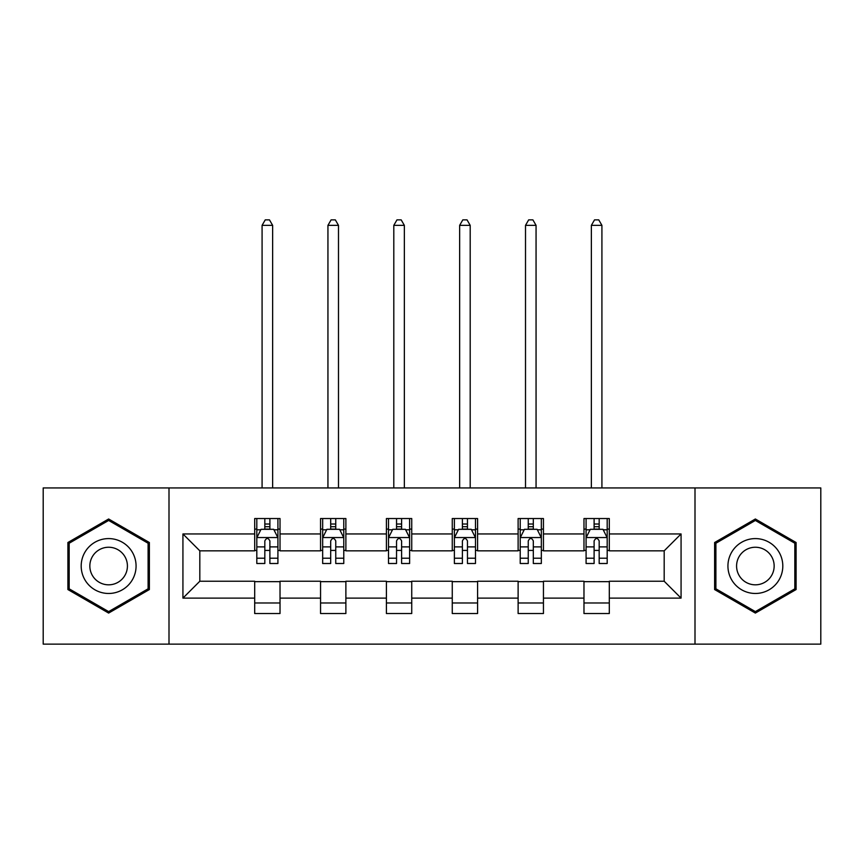 <?xml version="1.0" encoding="UTF-8"?>
<svg xmlns="http://www.w3.org/2000/svg" width="864" height="864" viewBox="0 0 864 864"><rect width="100%" height="100%" fill="white"/><g stroke="black" fill="none" stroke-linecap="round" stroke-linejoin="round"><path stroke-width="1.3" d="M695.002 644.134L820.8 644.134L820.8 487.933L695.002 487.933L695.002 644.134L168.998 644.134L168.998 487.933L43.2 487.933L43.2 644.134L168.998 644.134M695.002 487.933L168.998 487.933M609.304 533.952L609.304 518.54L583.978 518.54L583.978 533.952L543.445 533.952L543.445 518.54L518.119 518.54L518.119 533.952L477.587 533.952L477.587 518.54L452.261 518.54L452.261 533.952L411.739 533.952L411.739 518.54L386.413 518.54L386.413 533.952L345.881 533.952L345.881 518.54L320.555 518.54L320.555 533.952L280.022 533.952L280.022 518.54L254.696 518.54L254.696 533.952L182.93 533.952L182.93 598.115L199.822 581.234L254.696 581.234L254.696 613.526L280.022 613.526L280.022 581.234L320.555 581.234L320.555 613.526L345.881 613.526L345.881 581.234L386.413 581.234L386.413 613.526L411.739 613.526L411.739 581.234L452.261 581.234L452.261 613.526L477.587 613.526L477.587 581.234L518.119 581.234L518.119 613.526L543.445 613.526L543.445 581.234L583.978 581.234L583.978 613.526L609.304 613.526L609.304 581.234L664.178 581.234L664.178 550.832L609.304 550.832L609.304 533.952L681.07 533.952L681.07 598.115L609.304 598.115M583.978 598.115L543.445 598.115M518.119 598.115L477.587 598.115M452.261 598.115L411.739 598.115M386.413 598.115L345.881 598.115M320.555 598.115L280.022 598.115M254.696 598.115L182.93 598.115M583.978 533.952L583.978 550.832L543.445 550.832L543.445 533.952M518.119 533.952L518.119 550.832L477.587 550.832L477.587 533.952M452.261 533.952L452.261 550.832L411.739 550.832L411.739 533.952M386.413 533.952L386.413 550.832L345.881 550.832L345.881 533.952M320.555 533.952L320.555 550.832L280.022 550.832L280.022 533.952M254.696 533.952L254.696 550.832L199.822 550.832L182.93 533.952M199.822 550.832L199.822 581.234M681.07 598.115L664.178 581.234M664.178 550.832L681.07 533.952M254.696 529.092L256.813 529.092M264.827 529.092L269.892 529.092M277.916 529.092L280.022 529.092M254.696 550.411L256.813 550.411M264.827 550.411L269.892 550.411M277.916 550.411L280.022 550.411M254.696 581.656L280.022 581.656M254.696 602.975L280.022 602.975M320.555 581.656L345.881 581.656M320.555 602.975L345.881 602.975M320.555 529.092L322.661 529.092M330.685 529.092L335.75 529.092M343.775 529.092L345.881 529.092M320.555 550.411L322.661 550.411M330.685 550.411L335.75 550.411M343.775 550.411L345.881 550.411M386.413 581.656L411.739 581.656M386.413 602.975L411.739 602.975M386.413 529.092L388.519 529.092M396.544 529.092L401.609 529.092M409.622 529.092L411.739 529.092M386.413 550.411L388.519 550.411M396.544 550.411L401.609 550.411M409.622 550.411L411.739 550.411M452.261 581.656L477.587 581.656M452.261 602.975L477.587 602.975M452.261 529.092L454.378 529.092M462.391 529.092L467.456 529.092M475.481 529.092L477.587 529.092M452.261 550.411L454.378 550.411M462.391 550.411L467.456 550.411M475.481 550.411L477.587 550.411M518.119 581.656L543.445 581.656M518.119 602.975L543.445 602.975M518.119 529.092L520.225 529.092M528.25 529.092L533.315 529.092M541.339 529.092L543.445 529.092M518.119 550.411L520.225 550.411M528.25 550.411L533.315 550.411M541.339 550.411L543.445 550.411M583.978 581.656L609.304 581.656M583.978 602.975L609.304 602.975M583.978 529.092L586.084 529.092M594.108 529.092L599.173 529.092M607.187 529.092L609.304 529.092M583.978 550.411L586.084 550.411M594.108 550.411L599.173 550.411M607.187 550.411L609.304 550.411M108.637 613.073L149.375 589.55L149.375 542.516L108.637 518.994L67.9 542.516L67.9 589.55L108.637 613.073M796.1 542.516L755.363 518.994L714.625 542.516L714.625 589.55L755.363 613.073L796.1 589.55L796.1 542.516M269.892 524.027L264.827 524.027M277.916 558.209L269.892 558.209L269.892 563.501L277.916 563.501L277.916 537.754L273.694 529.308L261.025 529.308L256.813 537.754L256.813 563.501L264.827 563.501L264.827 558.209L256.813 558.209M256.813 537.754L256.813 518.54M277.916 537.754L277.916 518.54M264.827 529.308L264.827 518.54M269.892 518.54L269.892 529.308M269.892 558.209L269.892 540.918C268.207 537.667 266.522 537.667 264.827 540.918L264.827 558.209M272.635 487.933L272.635 225.353L262.084 225.353L262.084 487.933M262.084 225.353L265.248 219.866L269.471 219.866L272.635 225.353M132.397 579.755A27.443 27.443 0 0 0 122.353 542.268A27.443 27.443 0 0 0 84.866 552.312A27.443 27.443 0 0 0 94.91 589.799A27.443 27.443 0 0 0 132.397 579.755M124.902 575.424A18.781 18.781 0 0 0 118.022 549.763A18.781 18.781 0 0 0 92.362 556.643A18.781 18.781 0 0 0 99.241 582.304A18.781 18.781 0 0 0 124.902 575.424M69.163 588.816L69.163 543.24L108.637 520.452L148.1 543.24L148.1 588.816L108.637 611.615L69.163 588.816M755.363 538.596A27.443 27.443 0 0 0 727.931 566.028A27.443 27.443 0 0 0 755.363 593.471A27.443 27.443 0 0 0 782.806 566.028A27.443 27.443 0 0 0 755.363 538.596M755.363 547.247A18.781 18.781 0 0 0 736.582 566.028A18.781 18.781 0 0 0 755.363 584.82A18.781 18.781 0 0 0 774.155 566.028A18.781 18.781 0 0 0 755.363 547.247M794.837 588.816L755.363 611.615L715.9 588.816L715.9 543.24L755.363 520.452L794.837 543.24L794.837 588.816M335.75 524.027L330.685 524.027M343.775 558.209L335.75 558.209L335.75 563.501L343.775 563.501L343.775 537.754L339.552 529.308L326.884 529.308L322.661 537.754L322.661 563.501L330.685 563.501L330.685 558.209L322.661 558.209M322.661 537.754L322.661 518.54M343.775 537.754L343.775 518.54M330.685 529.308L330.685 518.54M335.75 518.54L335.75 529.308M335.75 558.209L335.75 540.918C334.066 537.667 332.37 537.667 330.685 540.918L330.685 558.209M338.494 487.933L338.494 225.353L327.942 225.353L327.942 487.933M327.942 225.353L331.106 219.866L335.329 219.866L338.494 225.353M401.609 524.027L396.544 524.027M409.622 558.209L401.609 558.209L401.609 563.501L409.622 563.501L409.622 537.754L405.4 529.308L392.742 529.308L388.519 537.754L388.519 563.501L396.544 563.501L396.544 558.209L388.519 558.209M388.519 537.754L388.519 518.54M409.622 537.754L409.622 518.54M396.544 529.308L396.544 518.54M401.609 518.54L401.609 529.308M401.609 558.209L401.609 540.918C399.924 537.667 398.228 537.667 396.544 540.918L396.544 558.209M404.352 487.933L404.352 225.353L393.8 225.353L393.8 487.933M393.8 225.353L396.965 219.866L401.188 219.866L404.352 225.353M467.456 524.027L462.391 524.027M475.481 558.209L467.456 558.209L467.456 563.501L475.481 563.501L475.481 537.754L471.258 529.308L458.6 529.308L454.378 537.754L454.378 563.501L462.391 563.501L462.391 558.209L454.378 558.209M454.378 537.754L454.378 518.54M475.481 537.754L475.481 518.54M462.391 529.308L462.391 518.54M467.456 518.54L467.456 529.308M467.456 558.209L467.456 540.918C465.772 537.667 464.087 537.667 462.391 540.918L462.391 558.209M470.2 487.933L470.2 225.353L459.648 225.353L459.648 487.933M459.648 225.353L462.812 219.866L467.035 219.866L470.2 225.353M533.315 524.027L528.25 524.027M541.339 558.209L533.315 558.209L533.315 563.501L541.339 563.501L541.339 537.754L537.116 529.308L524.448 529.308L520.225 537.754L520.225 563.501L528.25 563.501L528.25 558.209L520.225 558.209M520.225 537.754L520.225 518.54M541.339 537.754L541.339 518.54M528.25 529.308L528.25 518.54M533.315 518.54L533.315 529.308M533.315 558.209L533.315 540.918C531.63 537.667 529.945 537.667 528.25 540.918L528.25 558.209M536.058 487.933L536.058 225.353L525.506 225.353L525.506 487.933M525.506 225.353L528.671 219.866L532.894 219.866L536.058 225.353M599.173 524.027L594.108 524.027M607.187 558.209L599.173 558.209L599.173 563.501L607.187 563.501L607.187 537.754L602.975 529.308L590.306 529.308L586.084 537.754L586.084 563.501L594.108 563.501L594.108 558.209L586.084 558.209M586.084 537.754L586.084 518.54M607.187 537.754L607.187 518.54M594.108 529.308L594.108 518.54M599.173 518.54L599.173 529.308M599.173 558.209L599.173 540.918C597.488 537.667 595.793 537.667 594.108 540.918L594.108 558.209M601.916 487.933L601.916 225.353L591.365 225.353L591.365 487.933M591.365 225.353L594.529 219.866L598.752 219.866L601.916 225.353M277.808 537.538L256.91 537.538M256.813 529.816L260.777 529.816M273.942 529.816L277.916 529.816M264.827 546.89L256.813 546.89M277.916 546.89L269.892 546.89M269.892 526.716L264.827 526.716M343.667 537.538L322.769 537.538M322.661 529.816L326.635 529.816M339.8 529.816L343.775 529.816M330.685 546.89L322.661 546.89M343.775 546.89L335.75 546.89M335.75 526.716L330.685 526.716M409.525 537.538L388.627 537.538M388.519 529.816L392.483 529.816M405.659 529.816L409.622 529.816M396.544 546.89L388.519 546.89M409.622 546.89L401.609 546.89M401.609 526.716L396.544 526.716M475.373 537.538L454.475 537.538M454.378 529.816L458.341 529.816M471.517 529.816L475.481 529.816M462.391 546.89L454.378 546.89M475.481 546.89L467.456 546.89M467.456 526.716L462.391 526.716M541.231 537.538L520.333 537.538M520.225 529.816L524.2 529.816M537.365 529.816L541.339 529.816M528.25 546.89L520.225 546.89M541.339 546.89L533.315 546.89M533.315 526.716L528.25 526.716M607.09 537.538L586.192 537.538M586.084 529.816L590.058 529.816M603.223 529.816L607.187 529.816M594.108 546.89L586.084 546.89M607.187 546.89L599.173 546.89M599.173 526.716L594.108 526.716"/></g></svg>
